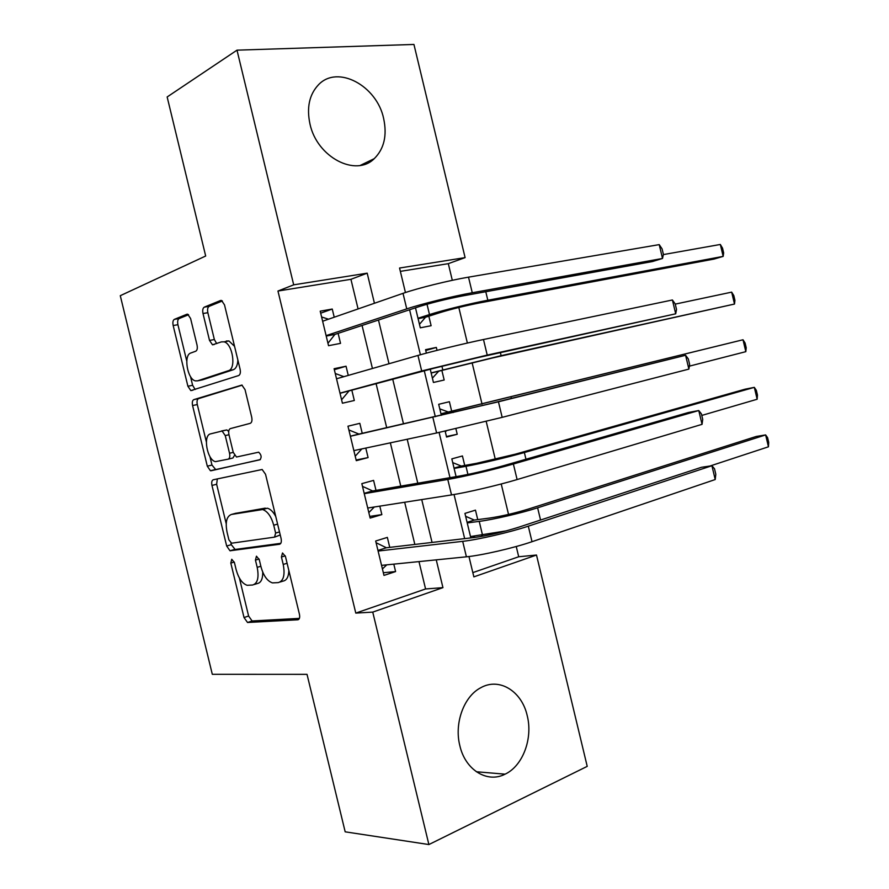 <?xml version="1.0" encoding="UTF-8"?>
<svg xmlns="http://www.w3.org/2000/svg" width="889" height="889" viewBox="0 0 889 889"><rect width="100%" height="100%" fill="white"/><g stroke="black" fill="none" stroke-linecap="round" stroke-linejoin="round"><path stroke-width="1.33" d="M231.751 559.259L230.807 563.07L244.031 617.544L247.531 622.489L297.815 619.789C299.504 619.366 300.049 617.511 299.426 614.21L285.458 556.514L282.513 552.969L281.424 557.003L283.224 564.437C285.191 575.005 283.535 581.062 278.268 582.606L272.445 582.895C267.333 581.139 263.522 575.816 261.022 566.926L259.266 559.659L256.454 556.192L255.443 560.114L257.199 567.36C259.132 577.639 257.599 583.517 252.609 585.018L247.142 585.295C242.264 583.617 238.596 578.417 236.152 569.716L234.44 562.637L231.751 559.259M383.659 118.604C387.248 135.517 384.104 148.874 374.225 158.675C355.844 177.311 317.029 157.342 309.972 124.016C306.494 107.558 309.339 94.467 318.529 84.733C337.709 64.408 376.992 85.866 383.659 118.604M527.221 715.678C533.056 738.326 522.91 765.918 505.096 774.163C487.328 783.487 465.28 770.052 459.835 745.649C454.057 723.146 463.991 696.309 480.716 687.764C499.262 677.129 521.821 691.164 527.221 715.678M190.59 318.506L187.757 314.25L186.812 314.284L174.344 319.373C172.944 320.284 172.555 322.329 173.166 325.518L187.901 386.248L190.835 390.604L238.652 375.547C240.241 374.691 240.73 372.58 240.097 369.213L224.506 304.871L221.55 300.493L220.483 300.526L204.303 307.138C202.803 308.105 202.37 310.228 203.003 313.517L209.515 340.42L212.493 344.81L221.461 341.876L224.072 341.843C232.674 343.676 236.474 368.924 228.44 370.691L197.547 380.848L195.358 380.87C187.301 379.27 183.312 354.989 190.802 353.011L195.769 351.199C197.225 350.333 197.647 348.277 197.025 345.032L190.59 318.506M472.837 572.616L518.709 556.758L536.5 555.036L587.218 766.362L428.887 844.55L345.176 831.826L307.027 674.351L212.304 674.307L120.282 295.693L205.681 256.01L167.154 96.968L236.996 50.162L413.941 44.45L465.103 257.621L399.55 268.034L405.44 292.525M428.887 844.55L372.747 612.11L442.944 587.64L436.255 559.859M358.078 308.939L350.933 279.313L277.957 291.036L355.789 613.099L372.747 612.11M277.957 291.036L293.692 284.836L236.996 50.162M213.26 479.771C211.793 480.416 211.371 482.305 211.971 485.45L226.673 546.013L229.995 550.78L279.524 544.268C281.18 543.712 281.702 541.768 281.08 538.456L265.544 474.304L262.155 469.492L213.26 479.771M207.304 466.192L192.58 405.54C191.968 402.373 192.38 400.406 193.813 399.628L241.875 385.059L245.042 389.649L251.698 417.152C252.332 420.497 251.843 422.564 250.231 423.342L230.329 428.62C228.795 429.376 228.34 431.376 228.951 434.632L233.251 452.368L236.485 457.024L258.655 452.19C261.41 454.79 261.844 457.324 259.944 459.78L210.426 470.737L207.304 466.192L211.971 465.047L209.915 456.535M415.485 307.827L420.297 327.819L431.121 325.707L428.831 316.195M437.044 350.355L436.343 347.432L425.742 350.488M430.265 369.268L433.432 382.459L444.178 380.014L441.889 370.513M455.879 428.654L457.224 434.265L446.445 436.51M451.679 411.218L449.401 401.717L438.688 404.306L441.333 415.307M464.725 465.436L462.436 455.957L451.823 458.88L456.09 476.637M389.749 547.368L387.348 537.401L375.68 541.012L383.981 575.405L395.594 571.571L393.805 564.137M376.003 490.372L373.591 480.393L361.834 483.638L370.146 518.065L381.848 514.609L379.803 506.13M362.234 433.332L359.823 423.342L347.966 426.198L356.289 460.669L368.09 457.579L365.79 448.067M348.266 375.414L346.043 366.224L334.097 368.713L342.421 403.217L354.322 400.495L351.911 390.504M355.789 613.099L425.575 588.963L418.986 561.604M414.841 544.435L404.673 502.252M400.783 486.127L390.349 442.833M386.715 427.753L376.158 383.937M372.435 368.491L362.056 325.452M334.22 317.217L332.253 309.05L320.207 311.172L328.541 345.699L340.531 343.365L338.12 333.353M518.709 556.758L516.242 546.513M508.541 514.42L501.229 483.983M495.295 459.302L486.194 421.386M482.049 404.139L472.103 362.723M467.381 343.054L458.824 307.472M452.301 280.302L448.312 263.655L400.35 271.367M481.782 536.378L481.516 535.256M477.749 519.621L475.471 510.142L464.936 513.398L470.826 537.901M457.224 434.265L446.567 437.055L445.145 431.098M436.343 347.432L425.553 349.677L426.376 353.122M448.312 263.655L465.103 257.621M468.959 556.525L473.859 576.872L536.5 555.036M409.585 309.772L420.408 354.755M424.297 370.88L435.31 416.674M439.099 432.443L449.99 477.682M454.046 494.517L464.658 538.623M374.436 303.26L367.19 273.167L293.692 284.836M432.054 542.423L421.73 499.585M417.786 483.205L407.195 439.244M403.506 423.92L392.782 379.425M389.004 363.745L378.481 320.04M425.575 588.963L442.944 587.64M350.933 279.313L367.19 273.167M395.594 571.571L383.337 572.727M381.848 514.609L369.746 516.398M368.09 457.579L356.133 460.013M346.043 366.224L334.331 369.691M332.253 309.05L320.685 313.172M254.298 584.484L257.254 583.562C260.955 582.862 262.788 579.061 262.755 572.183M280.124 582.017L282.969 581.128C286.614 580.484 288.581 576.972 288.858 570.571M239.397 578.061L248.609 616.033L252.109 620.978L299.404 618.377M230.907 543.057L231.296 544.679L235.129 549.458L280.791 543.335M217.327 478.904L216.638 484.261L226.217 523.721M228.906 539.845L231.596 543.201L274.545 537.134L275.623 533.056L273.723 525.21C271.278 516.52 267.589 511.297 262.633 509.53L231.396 514.464C226.584 516.342 225.15 522.321 227.095 532.378L228.906 539.845M274.823 537.045L280.235 534.978M275.768 516.509C273.267 511.842 270.478 509.086 267.389 508.219L260.533 509.441M235.296 513.398L265.289 508.141M206.359 441.911L197.291 404.539L192.58 405.54M242.186 385.17L198.536 398.639C197.102 399.417 196.691 401.384 197.291 404.539M260.377 459.569L211.071 470.759M210.549 433.876C202.692 435.243 207.137 460.191 215.471 461.647L228.173 459.157C229.695 458.457 230.151 456.502 229.54 453.257L225.25 435.588L222.106 431.021L210.549 433.876M228.173 459.157L232.907 458.002L234.518 455.368M228.695 431.443L226.862 429.932L221.35 431.009M211.971 465.047L215.749 469.603M201.481 380.07L197.547 380.848M237.863 359.989C237.596 365.357 236.063 368.602 233.285 369.735L202.314 379.903M234.552 346.332L228.94 340.954L226.328 340.998M222.383 300.96L209.171 306.338C207.67 307.305 207.226 309.428 207.848 312.717L214.36 339.542L216.694 343.61M190.513 376.558L192.624 385.293L195.158 389.471M188.579 314.728L179.111 318.573C177.711 319.495 177.322 321.529 177.922 324.707L186.768 361.123M465.636 516.287L474.293 520.076L489.772 518.031C501.863 516.198 514.742 513.209 528.444 509.053L756.261 436.455L765.629 434.921L537.623 507.819C521.432 513.053 492.906 519.676 479.227 521.376L467.236 522.932M474.737 536.056L472.948 537.656M506.441 530.833L470.503 536.556M768.452 446.8L765.629 434.921L767.596 437.666L768.718 442.4L768.452 446.8L710 466.025M474.293 520.076L467.092 522.343M715.212 479.538L711.922 465.736L714.5 468.759L715.801 474.248L715.212 479.538L532.022 541.701C513.753 548.002 481.605 555.392 466.414 556.814L381.559 565.371M376.091 542.723L386.382 547.768L474.659 537.456C488.105 535.567 502.574 532.222 518.065 527.41L701.454 467.292L711.922 465.736L528.299 526.177C509.986 532.289 477.838 539.712 462.691 541.345L378.103 551.047M386.748 564.848L382.426 568.938M386.382 547.768L377.958 550.424M452.723 462.613L461.302 466.058L476.615 463.302L515.276 454.19L745.026 389.204L754.317 387.36L524.366 452.534C508.03 457.202 479.504 463.925 465.98 466.303L454.112 468.425M757.15 399.25L754.317 387.36L756.339 390.338L757.461 395.072L757.15 399.25L701.788 415.441M461.302 466.058L454.035 468.092M439.799 408.896L448.289 411.985L743.004 339.765L440.988 413.852M446.367 430.832L445.333 431.898M745.827 351.666L743.004 339.765L745.071 342.976L746.204 347.71L745.827 351.666L689.353 366.157M448.289 411.985L440.977 413.796M431.176 373.047L492.195 358.045L734.503 304.049L501.118 355.667L431.143 372.902M438.533 371.402L432.398 378.147M731.669 292.137L733.803 295.57L734.925 300.315L734.503 304.049L731.669 292.137L675.251 304.116M418.086 318.662L425.509 317.251L440.377 312.517C452.068 308.961 464.947 305.805 478.993 303.038L714.067 259.066L723.168 256.388L487.828 300.238C471.081 303.316 442.589 310.317 429.498 314.562L417.986 318.251M425.509 317.251L419.452 324.341M720.334 244.464L722.524 248.131L723.646 252.876L723.168 256.388L720.334 244.464L663.35 254.587M702.054 424.342L698.765 410.54L701.41 413.863L702.721 419.352L702.054 424.342L517.109 479.56C498.651 485.127 466.514 492.65 451.523 494.929L367.724 508.019M362.49 486.372L372.68 490.95L459.869 475.982C473.192 473.526 487.65 470.125 503.263 465.78L688.397 412.496L698.765 410.54L513.375 464.014C494.873 469.403 462.747 476.96 447.789 479.449L364.257 493.673M374.313 506.997L368.824 512.609M372.68 490.95L364.179 493.339M688.886 369.102L685.586 355.278L688.319 358.923L689.631 364.412L688.886 369.102L502.174 417.352L436.61 432.976L353.866 450.612M348.877 429.954L358.956 434.076L488.439 404.073L685.586 355.278L498.44 401.795L350.399 436.255M361.823 448.923L355.211 456.224M358.956 434.076L350.377 436.199M340.031 393.305L433.965 368.257L477.326 357.756L675.707 313.806L487.228 355.089L421.686 370.957L339.987 393.149M672.406 299.982L675.207 303.916L676.518 309.428L675.707 313.806L672.406 299.982L483.483 339.509C464.614 343.421 432.51 351.233 417.952 355.444L336.52 378.781M348.655 391.382L341.587 399.783M335.242 373.491L343.899 376.669M326.207 336.064L334.909 334.42L419.13 306.616C432.087 302.571 446.534 299.015 462.48 295.948L652.404 261.555L662.516 258.466L472.259 292.748C453.246 296.115 421.153 304.027 406.751 308.883L326.107 335.631M659.216 244.619L662.083 248.876L663.405 254.376L662.516 258.466L659.216 244.619L468.514 277.157C449.456 280.335 417.363 288.28 403.017 293.348L322.629 321.24M334.909 334.42L327.952 343.287M321.607 316.973L328.497 319.207M234.263 562.048L230.807 563.07M285.258 555.847L281.424 557.003M259.077 559.025L255.443 560.114M260.855 566.249L257.199 567.36M287.091 563.259L283.224 564.437M298.571 619.533L297.815 619.789M252.487 621L247.898 622.522M248.609 616.033L244.031 617.544M235.129 549.458L230.495 550.802M231.296 544.679L226.673 546.013M216.638 484.261L211.971 485.45M279.502 531.944L275.623 533.056M277.601 524.11L273.723 525.21M236.063 513.186L231.396 514.464M198.536 398.639L193.813 399.628M233.251 452.368L229.54 453.257M228.973 434.732L225.25 435.588M233.285 369.735L228.44 370.691M214.36 339.542L209.515 340.42M207.848 312.717L203.003 313.517M209.171 306.338L204.303 307.138M221.15 300.415L220.483 300.526M192.624 385.293L187.901 386.248M177.922 324.707L173.166 325.518M179.111 318.573L174.344 319.373M187.39 314.184L186.812 314.284M482.527 535.134L479.227 521.376M540.556 520.032L537.623 507.819M466.414 556.814L462.691 541.345M532.022 541.701L528.299 526.177M467.936 474.437L465.98 466.303M525.966 459.246L524.366 452.534M453.068 412.596L452.723 411.163M511.364 398.383L511.086 397.205M442.778 369.791L441.911 366.179M501.118 355.667L500.407 352.7M429.498 314.562L427.009 304.238M487.828 300.238L485.783 291.725M451.523 494.929L447.789 479.449M517.109 479.56L513.375 464.014M436.61 432.976L432.887 417.474M502.174 417.352L498.44 401.795M421.686 370.957L417.952 355.444M487.228 355.089L483.483 339.509M406.751 308.883L403.017 293.348M472.259 292.748L468.514 277.157M374.225 158.675L360.301 165.398M505.096 774.163L476.337 771.752M252.109 620.978L247.531 622.489M234.618 549.424L229.995 550.78M267.389 508.219L262.633 509.53M226.862 429.932L222.106 431.021M215.105 469.581L210.426 470.737M228.94 340.954L224.072 341.843M214.305 344.476L212.493 344.81M192.969 390.171L190.835 390.604"/></g></svg>
